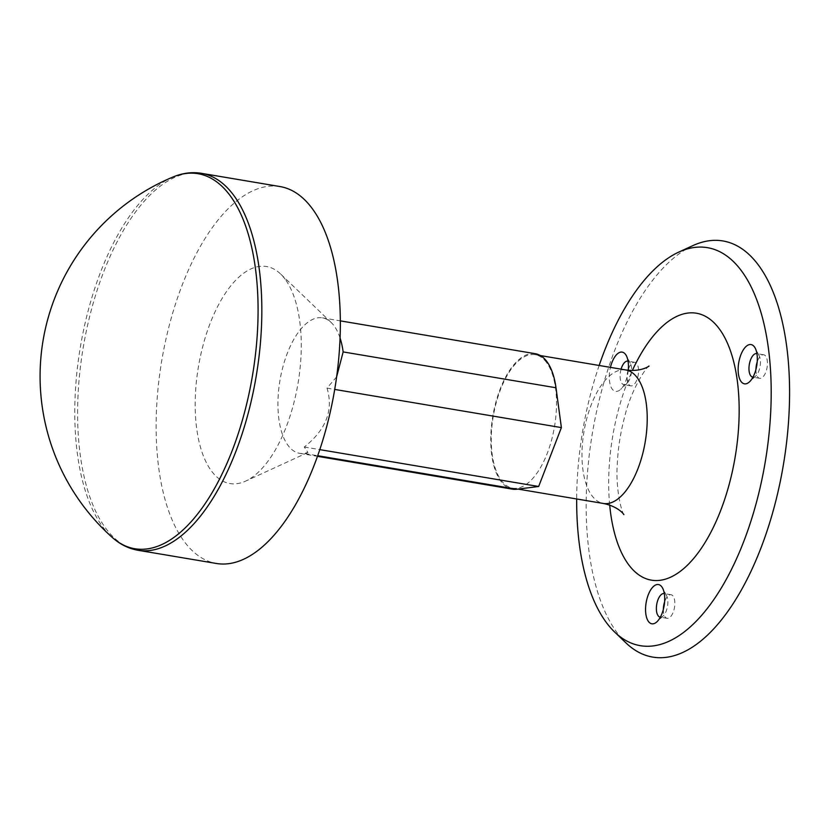 <?xml version="1.0" encoding="UTF-8"?>
<svg xmlns="http://www.w3.org/2000/svg" width="831" height="831" viewBox="0 0 831 831"><rect width="100%" height="100%" fill="white"/><g stroke="black" fill="none" stroke-linecap="round" stroke-linejoin="round"><path stroke-width="0.62" stroke-dasharray="4.16 3.12" d="M172.9 177.045A190.174 87.224 -80.4 0 0 82.788 333.885A190.174 87.224 -80.4 0 0 102.587 526.677A190.174 87.224 -80.4 0 0 112.216 537.397M279.974 186.549A191.13 87.66 -80.4 0 0 170.282 321.597A191.13 87.66 -80.4 0 0 184.077 541.272A191.13 87.66 -80.4 0 0 216.496 563.491M340.045 337.957A68.682 31.505 -80.4 0 0 334.093 325.845A68.682 31.505 -80.4 0 0 331.185 322.501A68.682 31.505 -80.4 0 0 322.449 317.858A68.682 31.505 -80.4 0 0 283.028 366.398A68.682 31.505 -80.4 0 0 287.983 445.343A68.682 31.505 -80.4 0 0 299.638 453.331A68.682 31.505 -80.4 0 0 303.99 453.404L317.712 455.72M535.289 353.705A68.682 31.505 -80.4 0 0 495.868 402.235A68.682 31.505 -80.4 0 0 500.823 481.18A68.682 31.505 -80.4 0 0 512.478 489.168M546.601 362.555A67.695 31.048 -80.4 0 0 535.122 354.681A67.695 31.048 -80.4 0 0 496.273 402.516A67.695 31.048 -80.4 0 0 501.155 480.318A67.695 31.048 -80.4 0 0 512.634 488.181A67.695 31.048 -80.4 0 0 551.493 440.357A67.695 31.048 -80.4 0 0 546.601 362.555M628.257 370.294A19.913 9.131 99.6 0 1 620.674 389.334A19.913 9.131 99.6 0 1 612.177 389.053A19.913 9.131 99.6 0 1 610.442 367.364M621.079 369.161A11.946 5.474 -80.4 0 0 621.827 383.299A11.946 5.474 -80.4 0 0 623.852 384.691A11.946 5.474 -80.4 0 0 626.927 383.475A11.946 5.474 -80.4 0 0 630.324 363.292A11.946 5.474 -80.4 0 0 629.846 362.524A11.946 5.474 -80.4 0 0 628.049 361.184M752.959 377.181A11.946 5.474 -80.4 0 0 755.805 375.934A11.946 5.474 -80.4 0 0 759.202 355.751A11.946 5.474 -80.4 0 0 758.724 354.982A11.946 5.474 -80.4 0 0 756.927 353.642M660.365 617.153A11.946 5.474 -80.4 0 0 663.211 615.906A11.946 5.474 -80.4 0 0 666.607 595.723A11.946 5.474 -80.4 0 0 666.13 594.954A11.946 5.474 -80.4 0 0 664.333 593.614M628.08 370.273A11.946 5.474 -80.4 0 0 628.807 384.473A11.946 5.474 -80.4 0 0 630.833 385.864A11.946 5.474 -80.4 0 0 637.689 377.43A11.946 5.474 -80.4 0 0 636.826 363.698A11.946 5.474 -80.4 0 0 634.801 362.306A11.946 5.474 -80.4 0 0 628.329 369.463M755.94 369.452A11.946 5.474 -80.4 0 0 757.685 376.942A11.946 5.474 -80.4 0 0 759.711 378.323A11.946 5.474 -80.4 0 0 766.566 369.888A11.946 5.474 -80.4 0 0 765.704 356.156A11.946 5.474 -80.4 0 0 763.679 354.764A11.946 5.474 -80.4 0 0 757.207 361.921M663.346 609.424A11.946 5.474 -80.4 0 0 665.091 616.914A11.946 5.474 -80.4 0 0 667.116 618.295A11.946 5.474 -80.4 0 0 673.972 609.861A11.946 5.474 -80.4 0 0 673.11 596.128A11.946 5.474 -80.4 0 0 671.084 594.736A11.946 5.474 -80.4 0 0 664.613 601.893M599.151 365.463A201.84 92.573 -80.4 0 0 576.672 498.964M692.877 245.612A211.032 96.791 -80.4 0 0 594.622 420.912A211.032 96.791 -80.4 0 0 617.038 632.63A211.032 96.791 -80.4 0 0 625.972 642.914M285.178 279.278A110.066 50.483 -80.4 0 0 280.514 273.908A110.066 50.483 -80.4 0 0 208.114 328.868A110.066 50.483 -80.4 0 0 211.292 470.762A110.066 50.483 -80.4 0 0 245.623 481.118A110.066 50.483 -80.4 0 0 296.864 389.697A110.066 50.483 -80.4 0 0 285.178 279.278M336.617 376.869L327.009 388.129C333.678 410.088 326.105 429.71 304.281 447.016L307.948 452.48L303.99 453.404M304.281 447.016L319.81 449.633M327.009 388.129L334.706 389.427M137.988 550.267A191.13 87.66 99.6 0 1 105.568 528.059A191.13 87.66 99.6 0 1 91.763 308.374A191.13 87.66 99.6 0 1 201.466 173.326M625.836 369.961A67.695 31.048 -80.4 0 0 586.987 417.796A67.695 31.048 -80.4 0 0 591.88 495.598A67.695 31.048 -80.4 0 0 603.358 503.461M609.694 505.082A135.38 62.096 99.6 0 1 632.36 370.501M322.449 317.858L340.305 320.87M299.638 453.331L317.494 456.333M535.122 354.681L540.389 355.575M630.324 363.292L626.345 355.699M626.927 383.475L620.674 389.334M759.202 355.751L755.213 348.168M755.805 375.934L749.552 381.793M666.607 595.723L662.619 588.14M663.211 615.906L656.957 621.765M630.833 385.864L623.852 384.691M759.711 378.323L752.73 377.149M667.116 618.295L660.136 617.121M331.185 322.501L280.514 273.908M307.948 452.48L245.623 481.118M671.084 594.736L664.104 593.563M763.679 354.764L756.698 353.591M634.801 362.306L627.821 361.132M512.634 488.181L518.035 489.095M648.918 366.097C649.884 363.251 632.162 384.826 624.195 418.523C620.3 433.637 617.994 448.823 617.267 464.093C615.335 493.593 623.26 515.708 623.904 514.68"/><path stroke-width="1.25" d="M172.9 177.045A215.904 215.904 0 0 0 112.216 537.397L112.216 537.397A190.174 87.224 -80.4 0 0 236.388 439.152A190.174 87.224 -80.4 0 0 230.249 195.804A190.174 87.224 -80.4 0 0 172.9 177.045L172.9 177.045C182.456 173.035 191.982 171.799 201.466 173.326A191.13 87.66 99.6 0 1 233.875 195.545A191.13 87.66 99.6 0 1 247.68 415.22A191.13 87.66 99.6 0 1 137.988 550.267L216.496 563.491A191.13 87.66 -80.4 0 0 326.188 428.443A191.13 87.66 -80.4 0 0 312.383 208.758A191.13 87.66 -80.4 0 0 279.974 186.549L201.466 173.326M317.494 456.333L512.478 489.168A68.682 31.505 -80.4 0 0 516.83 489.241L538.665 486.488L561.392 427.601L555.991 387.765A68.682 31.505 -80.4 0 0 546.933 361.682A68.682 31.505 -80.4 0 0 535.289 353.705L340.305 320.87M610.442 367.364A19.913 9.131 99.6 0 1 625.546 354.422A19.913 9.131 99.6 0 1 626.345 355.699A19.913 9.131 99.6 0 1 628.257 370.294M754.423 346.88A19.913 9.131 99.6 0 1 755.213 348.168A19.913 9.131 99.6 0 1 749.552 381.793A19.913 9.131 99.6 0 1 741.055 381.512A19.913 9.131 99.6 0 1 740.857 354.827A19.913 9.131 99.6 0 1 754.423 346.88M756.927 353.642A11.946 5.474 -80.4 0 0 756.698 353.591A11.946 5.474 -80.4 0 0 749.842 362.036A11.946 5.474 -80.4 0 0 750.705 375.757A11.946 5.474 -80.4 0 0 752.73 377.149A11.946 5.474 -80.4 0 0 752.959 377.181M661.819 586.852A19.913 9.131 99.6 0 1 662.619 588.14A19.913 9.131 99.6 0 1 656.957 621.765A19.913 9.131 99.6 0 1 648.46 621.484A19.913 9.131 99.6 0 1 648.263 594.799A19.913 9.131 99.6 0 1 661.819 586.852M664.333 593.614A11.946 5.474 -80.4 0 0 664.104 593.563A11.946 5.474 -80.4 0 0 657.248 602.008A11.946 5.474 -80.4 0 0 658.11 615.729A11.946 5.474 -80.4 0 0 660.136 617.121A11.946 5.474 -80.4 0 0 660.365 617.153M576.672 498.964A201.84 92.573 -80.4 0 0 606.163 622.274A201.84 92.573 -80.4 0 0 614.711 632.111A201.84 92.573 -80.4 0 0 747.495 531.331A201.84 92.573 -80.4 0 0 741.668 271.124A201.84 92.573 -80.4 0 0 678.709 252.125A201.84 92.573 -80.4 0 0 599.151 365.463M614.711 632.111L625.972 642.914A211.032 96.791 -80.4 0 0 764.8 537.543A211.032 96.791 -80.4 0 0 758.703 265.473A211.032 96.791 -80.4 0 0 692.877 245.612L678.709 252.125M340.045 337.957A68.682 31.505 -80.4 0 1 343.151 351.918L336.617 376.869M628.329 369.463A11.946 5.474 -80.4 0 0 628.08 370.273M757.207 361.921A11.946 5.474 -80.4 0 0 755.94 369.452M664.613 601.893A11.946 5.474 -80.4 0 0 663.346 609.424M628.049 361.184A11.946 5.474 -80.4 0 0 627.821 361.132A11.946 5.474 -80.4 0 0 621.079 369.161M319.81 449.633L538.665 486.488M334.706 389.427L561.392 427.601M317.712 455.72L516.83 489.241M632.36 370.501A135.38 62.096 99.6 0 1 719.355 328.931A135.38 62.096 99.6 0 1 720.706 510.421A135.38 62.096 99.6 0 1 628.475 564.467A135.38 62.096 99.6 0 1 609.694 505.082M623.863 514.607L623.717 514.41C623.738 514.264 618.368 506.546 603.358 503.461A67.695 31.048 -80.4 0 0 642.207 455.637A67.695 31.048 -80.4 0 0 637.315 377.825A67.695 31.048 -80.4 0 0 625.836 369.961C641.729 372.205 650.102 365.463 648.918 366.097M343.151 351.918L555.991 387.765M540.389 355.575L625.836 369.961M518.035 489.095L603.358 503.461M112.216 537.397C119.934 544.315 128.525 548.605 137.988 550.267"/></g></svg>
